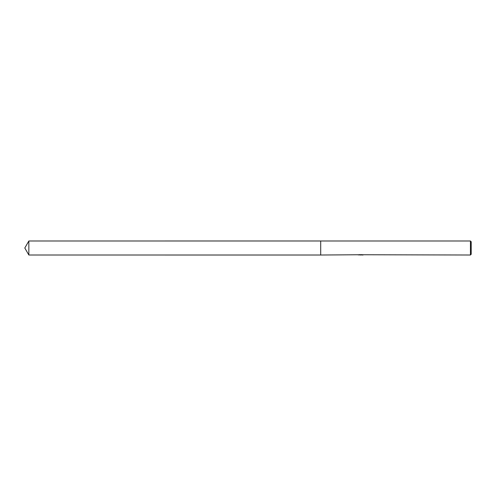 <?xml version="1.0" encoding="UTF-8"?>
<svg xmlns="http://www.w3.org/2000/svg" width="496" height="496" viewBox="0 0 496 496"><rect width="100%" height="100%" fill="white"/><g stroke="black" fill="none" stroke-linecap="round" stroke-linejoin="round"><path stroke-width="0.74" d="M358.974 254.752L320.701 255.018L320.701 240.988L470.437 240.988L471.2 241.75L471.2 254.25L470.437 255.012L362.229 254.752M320.701 255.018L320.701 240.982L320.701 255.018L28.849 255.012L28.849 240.988L320.701 240.982M361.169 254.907L359.637 254.944M360.449 255.012L360.121 255.012M470.437 255.012L470.437 240.988M360.728 254.882L358.49 254.882M358.261 254.95L359.625 254.628M359.216 254.696L361.987 254.696M361.578 254.628L362.948 254.95M363.078 254.938C360.741 254.956 360.741 254.975 363.078 254.994M360.642 254.888L361.169 254.888M28.849 240.988L24.8 248L28.849 255.012"/></g></svg>
